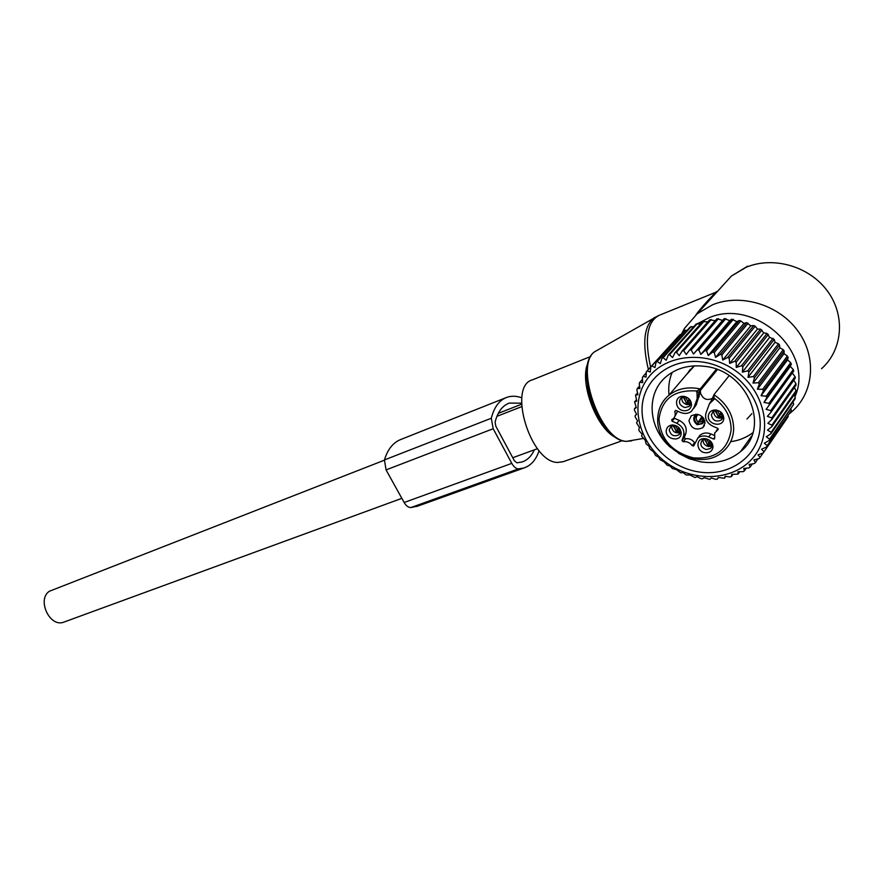<?xml version="1.0" encoding="UTF-8"?>
<svg xmlns="http://www.w3.org/2000/svg" width="884" height="884" viewBox="0 0 884 884"><rect width="100%" height="100%" fill="white"/><g stroke="black" fill="none" stroke-linecap="round" stroke-linejoin="round"><path stroke-width="1.33" d="M563.285 461.669L557.705 462.442C530.477 462.686 507.294 385.866 532.588 379.788L589.308 357.037M697.929 323.5L708.106 318.196C754.03 296.88 815.302 351.954 794.937 396.739M681.365 334.329L684.415 328.45L697.255 313.721L712.548 304.77C740.483 293.289 778.263 304.317 797.523 330.461C816.993 356.484 814.087 392.209 792.163 411.414L789.589 413.568M697.973 312.925L715.244 292.482C717.432 291.035 704.868 302.737 695.951 314.803M715.101 294.029C720.217 286.991 712.316 295.654 698.051 312.848M64.289 621.96L63.869 622.115C49.979 627.883 36.642 599.871 49.25 591.308L384.363 460.199M690.548 404.176L687.211 404.684C683.199 403.579 681.42 401.137 681.895 397.38M722.769 417.624C717.72 419.027 714.67 417.171 713.62 412.066L713.764 411.071M712.018 446L708.482 446.553C704.636 445.492 702.857 443.182 703.134 439.613M680.282 432.519C675.475 433.646 672.58 431.79 671.586 426.928M688.956 420.574L691.255 415.812C698.482 412.773 703.078 415.16 705.045 422.994L702.78 427.69C695.553 430.762 690.956 428.386 688.956 420.574M684.857 407.557C679.409 405.424 678.127 402.22 681.011 397.955L685.177 396.883C688.846 397.8 690.68 399.999 690.68 403.491L689.056 406.485L684.857 407.557M711.344 414.983L712.99 411.601L716.449 410.408C720.405 410.883 722.559 412.983 722.902 416.684L721.267 420.044C716.051 422.276 712.747 420.585 711.344 414.983M710.493 441.138L712.095 445.525L710.559 448.453L706.217 449.558C700.857 447.459 699.553 444.332 702.305 440.177L705.598 439.005L708.36 439.613M679.133 427.922L680.404 431.558L678.824 434.873C673.829 436.961 670.613 435.293 669.21 429.845L670.801 426.508L674.006 425.403L676.569 425.944M693.421 408.795L696.205 404.905L700.459 391.325L700.504 393.104C702.902 399.159 706.935 400.883 712.603 398.286M674.525 417.082L677.641 411.204M673.973 417.933L674.459 418.331L672.072 421.237L671.696 419.723L673.089 418.828C675.21 416.894 675.763 414.452 674.746 411.491L675.906 410.474L680.702 412.519C684.724 414.066 688.282 413.679 691.354 411.358L693.863 407.789L697.156 398.695L697.001 390.993L700.205 388.927L716.327 369.247M685.84 433.348L683.498 436.298L681.951 440.541L684.293 437.58L685.84 433.348C687.177 427.779 684.967 423.458 679.21 420.364L674.459 418.331M684.293 437.58L685.52 438.829L683.177 441.79L681.951 440.541M694.868 443.05L694.515 442.707C692.194 439.536 689.2 438.243 685.52 438.829M714.206 435.359L710.924 433.956C706.813 432.364 703.211 432.751 700.139 435.116L697.973 437.967M717.918 428.475L717.012 429.889M683.697 410.706C674.614 409.745 673.962 395.877 683.067 396.319L684.128 396.408C689.034 397.634 691.487 400.596 691.498 405.259C690.625 409.182 688.028 410.994 683.697 410.706M708.327 416.066C708.791 412.276 711.067 410.231 715.167 409.944C720.471 410.585 723.344 413.392 723.797 418.353L723.775 418.729C723.234 427.679 707.598 424.939 708.327 416.066M705.62 438.707C710.438 439.945 712.891 442.829 712.957 447.337C712.128 451.26 709.509 453.061 705.089 452.719C696.183 451.68 695.343 438.365 704.25 438.608L705.62 438.707M666.216 430.917C666.602 427.259 668.735 425.27 672.636 424.972C677.818 425.569 680.68 428.32 681.199 433.226L681.155 433.845C680.437 442.365 665.619 439.414 666.216 430.917M712.405 398.772L709.388 403.866L706.007 412.95C704.592 418.64 706.824 423.038 712.692 426.154L717.565 428.232L717.952 429.746L714.703 432.983L714.692 438L714.493 438.906L713.487 439.005L714.548 437.613M700.459 391.325L698.747 393.424L697.156 398.695M683.498 436.298C684.835 430.718 682.614 426.386 676.846 423.281L672.072 421.237M694.515 442.707L692.194 445.691C689.874 442.508 686.868 441.204 683.177 441.79M692.194 445.691L693.675 446.011L697.83 438.088C700.913 435.724 704.526 435.337 708.648 436.928L713.487 439.005M712.858 397.767L714.018 399.391L713.952 394.706L729.123 375.667M689.454 399.38L688.647 400.551M686.702 403.369L683.122 396.949M683.962 396.828L686.47 403.723M685.531 396.938L687.619 401.248L686.724 403.016M689.155 399.016L687.619 401.248M690.691 403.369L686.57 403.767L686.824 403.06L690.702 402.463M690.371 401.016L687.874 401.347L686.824 403.06M687.874 401.347L689.597 399.568M679.078 427.867L678.393 428.873M676.547 431.602L672.967 425.502M673.785 425.403L676.304 431.956M675.365 425.547L677.442 429.502L676.558 431.259M678.768 427.547L677.442 429.502M680.404 431.679L676.404 431.989L676.647 431.304L680.371 430.817M679.984 429.37L677.696 429.613L676.647 431.304M677.696 429.613L679.199 428.011M710.46 441.105L709.421 442.74M707.974 445.028L704.349 439.16M705.178 439.028L707.686 445.481M706.758 439.105L708.824 443.006L707.951 444.785M710.195 440.862L708.824 443.006M712.117 445.116L707.786 445.525L708.051 444.829L712.062 444.243M711.62 442.807L709.09 443.116L708.051 444.829M709.09 443.116L710.67 441.337M721.3 412.574L720.117 414.408M718.593 416.795L714.957 410.596M715.819 410.441L718.316 417.226M717.377 410.485L719.466 414.729L718.581 416.519M721.024 412.298L719.466 414.729M722.891 416.773L718.416 417.27L718.681 416.563L722.869 415.856M722.482 414.419L719.72 414.839L718.681 416.563M719.72 414.839L721.543 412.85M702.327 416.762L699.056 421.701M697.365 424.265L697.111 424.663C693.266 421.392 692.747 418.022 695.542 414.552L695.984 414.187M697.31 414.287C693.653 417.16 693.664 420.375 697.365 423.966L697.111 424.663M698.283 414.497L697.498 415.071C695.542 417.414 695.785 419.789 698.25 422.187L697.365 423.966M702.018 416.486L698.25 422.187M704.636 420.287L702.548 423.635L697.211 424.707L697.465 424C700.857 424.364 703.001 423.027 703.874 419.999L703.962 418.817M703.576 418.209L701.951 421.436L698.515 422.298L697.465 424M698.515 422.298L703.001 417.469M763.467 390.717L788.119 357.412L787.522 359.898L761.069 395.712L763.467 390.717L762.66 389.291L787.357 356.042L784.031 353.677L784.163 351.003L783.246 349.71L758.361 382.717L759.323 384.054L757.4 389.225L762.66 389.291M761.069 395.712L766.185 396.198L766.826 397.678L763.986 402.452L768.903 403.336L769.356 404.85L766.096 409.358L770.771 410.596L771.047 412.132L767.389 416.331L771.776 417.911L771.876 419.436L767.864 423.292L771.909 425.16L771.831 426.663L767.489 430.143L771.179 432.265L770.914 433.724L766.306 436.807L769.588 439.127L769.146 440.519L764.317 443.193L767.179 445.658L766.572 446.984L761.555 449.216L763.975 451.79L763.212 453.017L758.074 454.818L760.03 457.448L759.113 458.564L753.908 459.923L755.4 462.564L754.35 463.559L749.124 464.476L750.151 467.072L748.98 467.934L743.787 468.421L744.35 470.929L743.068 471.658L737.952 471.724L738.074 474.1L731.709 474.354L731.388 476.553L729.952 476.973L725.134 476.277L724.394 478.266L718.294 477.471L717.178 479.205L715.642 479.316L711.288 477.946L709.808 479.393L704.194 477.692L702.371 478.83L700.824 478.609L697.089 476.708L694.979 477.515L690.05 475.028L686.183 474.951L683.166 472.664L680.581 472.73L676.514 469.647L672.37 468.52L670.16 466.023L667.265 465.282L664.182 461.824L659.994 459.647L658.646 457.094L655.619 455.547L653.607 451.901L649.607 448.718L649.132 446.287L646.149 443.934L645.254 440.331L641.662 436.221L642.027 434.088L639.276 430.972L638.723 429.569L639.486 427.635L636.524 422.718L637.673 421.027L635.331 417.237L635.088 415.778L636.602 414.364L634.513 410.264L634.447 408.806L636.281 407.701L634.601 401.888L636.745 401.115L635.552 395.104L637.961 394.695L636.878 389.877L637.309 388.529L639.939 388.507L639.242 383.534L639.839 382.242L642.668 382.628L642.381 377.534L643.132 376.33L646.105 377.137L646.259 371.954L647.165 370.849L650.226 372.087L650.834 366.882L651.873 365.888L654.989 367.556L656.05 362.363L657.221 361.49L660.326 363.6L661.862 358.462L663.144 357.733L666.204 360.263L668.194 355.246L669.586 354.661L672.536 357.611L674.978 352.749L676.448 352.318L679.244 355.666L682.139 351.014L683.675 350.749L686.26 354.473L689.575 350.064L691.166 349.965L693.498 354.042L697.211 349.931L698.824 349.998L700.857 354.396L704.935 350.605L706.548 350.849L708.25 355.523L712.648 352.097L714.261 352.506L715.576 357.412L720.272 354.385L721.841 354.959L722.747 360.064L727.676 357.445L729.189 358.175L729.665 363.423L734.781 361.247L736.228 362.131L736.228 367.457L741.488 365.733L742.836 366.749L742.372 372.131L747.709 370.849L748.947 371.998L747.986 377.358L753.367 376.54L754.461 377.788L753.024 383.081L758.361 382.717M787.522 359.898L790.716 362.694L766.185 396.198M769.356 404.85L793.721 371.037L793.291 369.578L768.903 403.336M792.274 373.048L795.048 376.606L770.771 410.596M771.047 412.132L795.302 378.087L795.048 376.606M793.766 380.242L795.965 383.678L771.776 417.911M771.876 419.436L796.053 385.148L795.965 383.678M794.385 387.512L796.042 390.706L771.909 425.16M771.831 426.663L795.954 392.164L796.042 390.706M794.13 394.772L795.28 397.601L771.179 432.265M770.914 433.724L795.014 399.016L795.28 397.601M792.981 401.944L793.699 404.275L769.588 439.127M769.146 440.519L793.699 404.275M790.959 408.961L791.313 410.64L767.179 445.658M766.572 446.984L791.313 410.64M788.075 415.767L788.174 416.629L763.975 451.79M763.212 453.017L788.174 416.629M783.246 349.71L779.854 347.777L779.511 344.981L778.45 343.777L775.047 342.296L774.218 339.423L769.655 337.312L767.047 333.434L741.488 365.733M788.119 357.412L787.357 356.042M793.291 369.578L790.274 366.385L791.313 364.12L790.716 362.694M737.201 371.965C766.439 393.7 773.334 434.862 752.77 458.089C732.615 481.647 691.774 482.498 664.834 461.459C637.618 440.74 629.353 402.43 647.917 378.153C666.05 353.567 708.25 349.876 737.201 371.965M791.313 364.12L766.826 397.678M763.036 453.072L760.03 457.448M757.942 458.873L755.4 462.564M752.339 463.912L750.151 467.072M746.251 468.2L744.35 470.929M739.742 471.713L738.074 474.1M732.891 474.432L731.388 476.553M725.742 476.365L724.394 478.266M718.405 477.504L717.178 479.205M675.719 339.357L647.165 370.849M681.321 334.362L679.221 335.478L650.834 366.882M687.387 330.097L684.315 331.047L656.05 362.363M693.863 326.583L689.984 327.213L661.862 358.462M700.703 323.842L696.15 324.019L668.194 355.246M707.841 321.887L702.747 321.533L674.978 352.749M715.211 320.737L709.697 319.776L682.139 351.014M767.047 333.434L763.776 332.87L760.594 329.146L757.466 329.036L755.212 326.24L753.743 325.544L750.814 325.864L746.593 322.649L743.908 323.389L740.792 320.903L739.245 320.516L736.847 321.632L731.786 319.146L729.72 320.627L724.305 318.572L722.615 320.373L716.913 318.781L689.575 350.064M768.34 334.406L742.836 366.749M769.655 337.312L742.372 372.131M773.036 338.329L747.709 370.849M774.218 339.423L748.947 371.998M775.047 342.296L747.986 377.358M778.45 343.777L753.367 376.54M779.511 344.981L754.461 377.788M779.854 347.777L753.024 383.081M784.163 351.003L759.323 384.054M784.031 353.677L757.4 389.225M790.274 366.385L763.986 402.452M698.139 471.846C729.024 477.249 758.616 456.785 760.141 426.839C762.141 396.971 734.339 365.921 702.04 361.976C669.763 357.589 642.193 380.363 642.049 409.27C641.441 438.121 667.221 466.874 698.139 471.846M636.502 414.165L635.088 415.778M636.005 407.027L634.447 408.806M636.347 399.911L634.601 401.888M637.541 392.872L635.552 395.104M639.585 385.988L637.309 388.529M642.48 379.313L639.839 382.242M646.226 372.904L643.132 376.33M680.238 334.506L651.873 365.888M685.465 330.196L657.221 361.49M691.233 326.483L663.144 357.733M697.498 323.445L669.586 354.661M704.183 321.102L676.448 352.318M711.189 319.511L683.675 350.749M718.449 318.671L691.166 349.965M722.615 320.373L693.498 354.042M724.305 318.572L697.211 349.931M725.863 318.627L698.824 349.998M729.72 320.627L700.857 354.396M731.786 319.146L704.935 350.605M733.344 319.367L706.548 350.849M736.847 321.632L708.25 355.523M739.245 320.516L712.648 352.097M740.792 320.903L714.261 352.506M743.908 323.389L715.576 357.412M746.593 322.649L720.272 354.385M748.118 323.201L721.841 354.959M750.814 325.864L722.747 360.064M753.743 325.544L727.676 357.445M755.212 326.24L729.189 358.175M757.466 329.036L729.665 363.423M760.594 329.146L734.781 361.247M761.975 329.997L736.228 362.131M763.776 332.87L736.228 367.457M678.371 453.282L689.2 458.73L700.791 461.857C716.217 464.111 729.466 460.686 740.527 451.602C771.367 427.955 747.466 370.175 704.25 366.285C689.774 364.628 677.398 367.832 667.111 375.899C645.486 392.662 647.773 428.132 670.702 447.525M498.289 413.336L521.549 404.242M521.538 403.17L509.272 403.104C502.366 405.646 497.637 411.999 495.084 422.143L495.813 426.154L514.344 460.708L516.908 462.829L522.135 461.956C527.45 460.133 531.516 456.089 534.345 449.823M505.604 397.833L401.237 439.315C393.314 442.276 387.711 449.149 384.441 459.934L386.065 469.901L404.154 502.499C406.143 505.847 408.375 507.538 410.861 507.571L417.812 506.09M521.836 397.8C516.477 395.899 511.504 395.734 506.93 397.314C499.338 400.12 494.134 407.104 491.294 418.254L493.184 428.729L511.781 463.371C513.814 466.929 516.035 468.774 518.455 468.885L524.09 467.923C531.074 465.492 536.08 459.746 539.107 450.696M648.37 369.512C642.082 342.97 644.038 325.71 654.215 317.721L654.878 317.334M650.602 367.037C644.381 338.638 647.243 321.4 659.177 315.323L715.244 292.482M596.811 350.539L596.114 350.937C573.075 361.766 599.761 441.238 626.579 441.348L631.695 440.851M601.595 422.276C594.402 411.281 589.705 399.203 587.495 386.043L587.495 386.043M616.933 438.022C596.921 430.508 578.313 381.192 588.313 362.164M720.051 288.571L731.388 276.062L746.151 267.288C773.058 255.951 809.136 266.084 827.347 290.913C845.756 315.632 842.695 349.953 821.523 368.716M717.399 369.645L699.067 392.065L698.747 393.424M712.161 399.071L712.692 398.087M699.189 396.717L696.846 399.59M693.863 407.789L696.205 404.905M675.652 410.397L674.746 411.491M676.846 423.281L679.21 420.364M710.924 433.956L708.648 436.928M718.206 429.281L717.764 429.856M714.416 398.319C725.665 406.894 731.234 417.535 731.112 430.221C727.742 450.133 715.222 459.349 693.542 457.879C672.249 452.409 660.735 439.558 658.989 419.325C661.652 398.883 674.326 389.446 697.001 390.993M714.018 399.391L709.388 403.866M658.525 412.043C660.072 405.336 663.497 399.756 668.823 395.325C677.553 388.529 688.017 386.407 700.205 388.927L699.067 392.065L696.614 392.065M712.791 397.844L713.83 395.049M713.952 394.706C727.134 403.723 733.698 415.392 733.654 429.712C733.101 438.508 729.609 445.735 723.178 451.381C701.156 472.365 655.729 449.404 657.729 418.74C658.016 409.226 661.707 401.424 668.823 395.325L693.874 365.888M687.697 373.147L690.382 369.269M751.853 413.657L746.958 419.027M404.154 502.499L511.781 463.371M386.065 469.901L493.184 428.729M410.861 507.571L518.455 468.885M384.441 459.934L491.294 418.254M643.276 438.453L626.325 441.381C598.313 441.182 571.959 362.727 596.114 350.937L658.26 315.687M622.524 440.619L562.622 461.901M590.832 356.429L590.169 356.694M683.818 331.599L684.415 328.45M697.255 313.721L731.388 276.062L747.621 266.172M521.648 406.673L496.918 416.32M537.472 448.685L512.753 457.735M401.855 498.344L63.869 622.115M702.78 427.69L704.404 425.602M689.056 406.485L690.172 405.115M721.267 420.044L722.471 418.463M710.559 448.453L711.719 446.906M712.349 446.066L712.813 445.448M678.824 434.873L679.918 433.514M684.393 396.817L683.067 396.319M690.68 403.491L691.498 405.259M716.449 410.408L715.167 409.944M722.88 416.972L723.775 418.729M712.095 445.525L712.957 447.337M705.598 439.005L704.25 438.608M674.006 425.403L672.636 424.972M680.371 432.022L681.155 433.845M700.139 435.116L697.83 438.088M718.007 428.585L716.338 430.773M713.808 395.203L711.797 399.601M690.227 369.424L687.597 373.258M703.852 422.221L704.868 421.115M703.498 418.939L703.874 419.999M740.527 451.602L751.643 436.066M752.803 432.806C746.063 437.713 738.692 440.663 730.67 441.657M669.033 395.082C668.149 386.883 669.21 379.313 672.216 372.352M685.653 375.545L694.459 365.865M701.852 308.649L701.012 308.991M508.101 403.557L509.272 403.104M416.718 506.488L524.09 467.923"/></g></svg>
